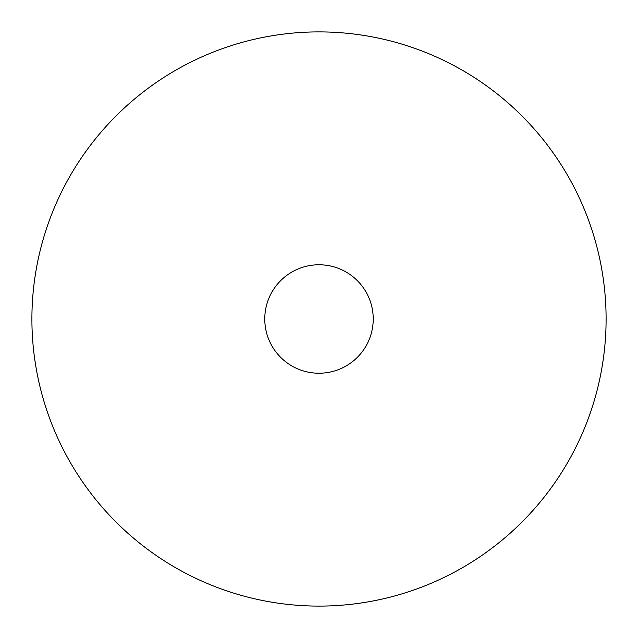 <?xml version="1.0" encoding="UTF-8"?>
<svg xmlns="http://www.w3.org/2000/svg" width="638" height="638" viewBox="0 0 638 638"><rect width="100%" height="100%" fill="white"/><g stroke="black" fill="none" stroke-linecap="round" stroke-linejoin="round"><path stroke-width="0.96" d="M606.1 319A287.1 287.1 0 0 0 319 31.9A287.1 287.1 0 0 0 31.9 319A287.1 287.1 0 0 0 319 606.1A287.1 287.1 0 0 0 606.1 319M373.23 319A54.23 54.23 0 0 1 319 373.23A54.23 54.23 0 0 1 264.77 319A54.23 54.23 0 0 1 319 264.77A54.23 54.23 0 0 1 373.23 319"/></g></svg>
